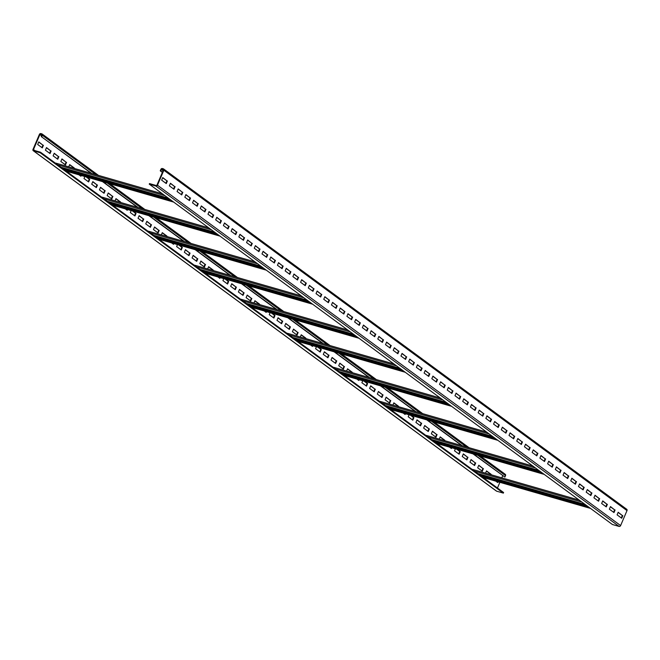 <?xml version="1.0" encoding="UTF-8"?>
<svg xmlns="http://www.w3.org/2000/svg" width="660" height="660" viewBox="0 0 660 660"><rect width="100%" height="100%" fill="white"/><g stroke="black" fill="none" stroke-linecap="round" stroke-linejoin="round"><path stroke-width="0.99" d="M41.761 136.727L42.372 135.292A1.27 1.015 -53.7 0 0 41.869 133.848L40.87 133.567A1.27 1.015 -53.7 0 0 39.386 134.434L33 149.399A1.27 1.015 -53.7 0 0 33.503 150.835L40.227 152.773L40.474 152.196L33.751 150.265A0.635 0.503 126.3 0 1 33.495 149.539L39.88 134.574A0.635 0.503 126.3 0 1 40.623 134.137L41.621 134.425A0.635 0.503 126.3 0 1 41.877 135.143L41.258 136.587L91.756 173.473M473.566 454.047L504.908 477.081L505.527 475.637A1.27 1.015 -53.7 0 0 505.015 474.202M103.043 181.764L138.072 207.504M149.358 215.803L184.387 241.543M195.673 249.835L230.703 275.575M241.989 283.874L277.018 309.606M288.304 317.905L323.334 343.645M334.62 351.937L369.649 377.677M380.935 385.976L415.957 411.716M427.251 420.007L462.272 445.747M497.574 481.66L497.318 482.254M486.428 471.067L490.636 474.16L490.462 474.565M478.706 465.399L482.914 468.493L481.882 470.91M470.992 459.723L475.192 462.817L474.16 465.234M463.27 454.055L467.478 457.141L466.438 459.566M456.621 449.171L459.756 451.473L458.725 453.89M451.258 447.629L451.003 448.222M440.113 437.035L444.32 440.129L444.147 440.534M432.391 431.359L436.598 434.453L435.567 436.879M424.677 425.692L428.876 428.785L427.845 431.203M416.955 420.016L421.162 423.109L420.131 425.527M410.305 415.132L413.44 417.433L412.409 419.859M404.943 413.589L404.687 414.183M393.797 403.004L398.005 406.09L397.832 406.494M386.075 397.328L390.283 400.422L389.251 402.839M378.361 391.652L382.561 394.746L381.529 397.171M370.639 385.984L374.847 389.078L373.816 391.495M363.99 381.1L367.125 383.402L366.094 385.82M358.627 379.558L358.372 380.152M347.482 368.965L351.689 372.058L351.516 372.463M339.76 363.297L343.967 366.382L342.936 368.808M332.046 357.621L336.245 360.715L335.214 363.132M324.324 351.945L328.531 355.039L327.5 357.464M317.674 347.061L320.81 349.363L319.778 351.788M312.312 345.518L312.056 346.112M301.166 334.933L305.374 338.019L305.2 338.423M293.444 329.257L297.652 332.351L296.62 334.768M285.73 323.59L289.938 326.675L288.899 329.101M278.009 317.914L282.216 321.007L281.185 323.425M271.359 313.03L274.494 315.332L273.463 317.757M265.997 311.487L265.741 312.081M254.851 300.894L259.058 303.988L258.885 304.392M247.129 295.226L251.336 298.312L250.305 300.737M239.415 289.55L243.623 292.644L242.583 295.061M231.693 283.882L235.9 286.968L234.869 289.393M225.043 278.99L228.178 281.3L227.147 283.717M219.681 277.447L219.425 278.05M208.535 266.863L212.743 269.948L212.57 270.352M200.813 261.187L205.021 264.28L203.989 266.698M193.099 255.519L197.307 258.604L196.267 261.03M185.377 249.843L189.585 252.937L188.554 255.354M178.728 244.959L181.863 247.261L180.832 249.686M173.365 243.416L173.11 244.01M162.22 232.823L166.427 235.917L166.254 236.321M154.506 227.155L158.705 230.241L157.674 232.666M146.784 221.479L150.992 224.573L149.952 226.99M139.062 215.812L143.269 218.897L142.238 221.323M132.421 210.928L135.548 213.229L134.516 215.647M127.05 209.377L126.802 209.979M115.904 198.792L120.112 201.886L119.938 202.29M108.19 193.116L112.39 196.21L111.358 198.635M100.468 187.448L104.676 190.534L103.645 192.959M92.746 181.772L96.954 184.866L95.923 187.283M86.105 176.888L89.232 179.19L88.201 181.615M80.734 175.345L80.487 175.939M69.589 164.752L73.796 167.846L73.623 168.25M61.875 159.085L66.074 162.179L65.043 164.596M54.153 153.409L58.36 156.502L57.329 158.92M46.431 147.741L50.639 150.826L49.607 153.252M38.717 142.065L42.916 145.159L41.885 147.576M496.196 490.85A1.27 1.015 -53.7 0 0 496.658 491.188L503.374 493.119L503.621 492.541L40.474 152.196M40.227 152.773L503.374 493.119M585.412 504.661L478.071 473.773M149.498 183.579L156.222 185.51A0.635 0.503 -53.7 0 0 156.964 185.081L163.35 170.107A0.635 0.503 -53.7 0 0 163.102 169.389L162.104 169.1A0.635 0.503 -53.7 0 0 161.362 169.537L160.743 170.973L160.248 170.833L160.858 169.389A1.27 1.015 126.3 0 1 162.352 168.523L163.342 168.811A1.27 1.015 126.3 0 1 163.853 170.255L157.468 185.221A1.27 1.015 126.3 0 1 155.975 186.087L149.259 184.148L149.498 183.579M149.259 184.148L612.406 524.502L619.13 526.433A1.27 1.015 126.3 0 0 620.614 525.566L627 510.601A1.27 1.015 126.3 0 0 626.497 509.165M160.248 170.833L162.376 172.392M160.743 170.973L162.451 172.227M618.115 512.424L622.322 515.51L621.283 517.935M610.393 506.748L614.6 509.842L613.569 512.259M602.671 501.08L606.878 504.166L605.847 506.591M594.957 495.404L599.164 498.498L598.125 500.915M587.235 489.728L591.442 492.822L590.411 495.247M579.513 484.06L583.72 487.146L582.689 489.571M571.799 478.385L576.007 481.478L574.967 483.895M564.077 472.717L568.285 475.802L567.254 478.228M556.355 467.041L560.563 470.135L559.531 472.552M548.641 461.365L552.849 464.459L551.809 466.884M540.919 455.697L545.127 458.791L544.096 461.208M533.197 450.021L537.405 453.115L536.374 455.532M525.484 444.353L529.691 447.439L528.652 449.864M517.762 438.677L521.969 441.771L520.938 444.188M510.048 433.01L514.247 436.095L513.216 438.52M502.326 427.334L506.534 430.427L505.494 432.844M494.604 421.657L498.811 424.751L497.78 427.177M486.89 415.99L491.089 419.084L490.058 421.501M479.168 410.314L483.376 413.407L482.336 415.825M471.446 404.646L475.654 407.731L474.622 410.157M463.733 398.97L467.932 402.064L466.901 404.481M456.01 393.302L460.218 396.388L459.187 398.813M448.288 387.626L452.496 390.72L451.465 393.137M440.575 381.95L444.774 385.044L443.743 387.469M432.853 376.282L437.06 379.376L436.029 381.793M425.131 370.606L429.338 373.7L428.307 376.117M417.417 364.939L421.616 368.024L420.585 370.45M409.695 359.263L413.902 362.356L412.871 364.774M401.973 353.595L406.18 356.68L405.149 359.106M394.259 347.919L398.459 351.013L397.427 353.43M386.537 342.243L390.745 345.337L389.713 347.762M378.815 336.575L383.023 339.669L381.991 342.086M371.101 330.899L375.301 333.993L374.269 336.41M363.379 325.231L367.587 328.317L366.556 330.742M355.658 319.555L359.865 322.649L358.834 325.066M347.944 313.888L352.143 316.973L351.112 319.399M340.222 308.212L344.429 311.305L343.398 313.723M332.5 302.536L336.707 305.629L335.676 308.055M324.786 296.868L328.993 299.953L327.954 302.379M317.064 291.192L321.272 294.286L320.24 296.703M309.342 285.524L313.549 288.61L312.518 291.035M301.628 279.848L305.836 282.942L304.796 285.359M293.906 274.18L298.114 277.266L297.082 279.691M286.184 268.504L290.392 271.598L289.361 274.015M278.471 262.828L282.678 265.922L281.638 268.348M270.748 257.161L274.956 260.246L273.925 262.672M263.026 251.485L267.234 254.578L266.203 256.996M255.313 245.817L259.52 248.902L258.481 251.328M247.591 240.141L251.798 243.235L250.767 245.652M239.869 234.473L244.076 237.559L243.045 239.984M232.155 228.797L236.362 231.891L235.323 234.308M224.433 223.121L228.64 226.215L227.609 228.64M216.711 217.453L220.918 220.539L219.887 222.964M208.997 211.777L213.205 214.871L212.165 217.288M201.275 206.11L205.483 209.195L204.451 211.621M193.561 200.434L197.761 203.527L196.73 205.945M185.839 194.766L190.047 197.851L189.007 200.277M178.118 189.09L182.325 192.184L181.294 194.601M170.404 183.414L174.603 186.508L173.572 188.933M162.682 177.746L166.889 180.832L165.858 183.257M173.357 201.861L66.025 170.973M173.671 202.092L66.33 171.196M55.432 163.185A1.427 0.825 -73.9 0 1 55.852 163.136L162.376 193.792M168.267 198.124L60.926 167.227M168.572 198.346L61.24 167.458M497.45 488.012L499.876 482.32M501.798 477.832L502.705 475.687M498.069 481.8L497.747 482.567L495.825 481.156M485.537 473.146L486.502 470.902L491.131 474.301L490.957 474.713M483.409 468.633L482.303 471.223L477.675 467.816L478.781 465.226L482.914 468.493M475.695 462.957L474.589 465.547L469.953 462.148L471.058 459.558L475.192 462.817M467.973 457.289L466.867 459.88L462.239 456.472L463.345 453.882L467.478 457.141M457.124 449.311L460.251 451.613L459.145 454.204L454.517 450.805L455.367 448.808M451.754 447.769L451.432 448.536L449.51 447.125M439.222 439.114L440.187 436.87L444.815 440.269L444.642 440.674M437.093 434.593L435.988 437.192L431.359 433.785L432.465 431.194L436.598 434.453M429.38 428.926L428.274 431.516L423.637 428.109L424.743 425.518L428.876 428.785M421.657 423.25L420.552 425.84L415.924 422.441L417.029 419.851L421.162 423.109M410.809 415.28L413.935 417.582L412.83 420.173L408.202 416.765L409.051 414.769M405.438 413.729L405.116 414.496L403.194 413.086M392.906 405.083L393.871 402.831L398.5 406.238L398.326 406.642M390.778 400.562L389.672 403.153L385.044 399.754L386.149 397.155L390.283 400.422M383.064 394.886L381.959 397.485L377.322 394.078L378.427 391.487L382.561 394.746M375.342 389.218L374.236 391.809L369.608 388.402L370.714 385.811L374.847 389.078M364.493 381.241L367.62 383.542L366.523 386.133L361.886 382.734L362.736 380.737M359.123 379.698L358.801 380.465L356.878 379.054M346.591 371.044L347.556 368.8L352.184 372.199L352.011 372.603M344.462 366.531L343.365 369.121L338.728 365.714L339.834 363.124L343.967 366.382M336.748 360.855L335.643 363.445L331.007 360.046L332.112 357.448L336.245 360.715M329.026 355.179L327.921 357.769L323.293 354.37L324.398 351.78L328.531 355.039M318.178 347.209L321.313 349.511L320.207 352.102L315.571 348.695L316.421 346.706M312.807 345.667L312.485 346.426L310.563 345.015M300.284 337.012L301.24 334.76L305.869 338.167L305.695 338.572M298.155 332.491L297.049 335.082L292.413 331.683L293.518 329.092L297.652 332.351M290.433 326.824L289.327 329.414L284.699 326.007L285.796 323.416L289.938 326.675M282.711 321.148L281.605 323.738L276.977 320.331L278.083 317.74L282.216 321.007M271.862 313.17L274.997 315.472L273.892 318.062L269.255 314.663L270.105 312.667M266.5 311.627L266.17 312.394L264.248 310.984M253.968 302.973L254.925 300.729L259.553 304.128L259.38 304.532M251.839 298.46L250.734 301.051L246.097 297.643L247.203 295.053L251.336 298.312M244.117 292.784L243.012 295.375L238.384 291.976L239.489 289.385L243.623 292.644M236.395 287.116L235.29 289.707L230.662 286.3L231.767 283.709L235.9 286.968M225.547 279.139L228.682 281.44L227.576 284.031L222.94 280.624L223.789 278.635M220.184 277.596L219.854 278.355L217.932 276.944M207.652 268.942L208.609 266.689L213.238 270.097L213.064 270.501M205.524 264.421L204.418 267.011L199.782 263.612L200.887 261.022L205.021 264.28M197.802 258.753L196.696 261.343L192.068 257.936L193.174 255.346L197.307 258.604M190.08 253.077L188.974 255.667L184.346 252.268L185.452 249.678L189.585 252.937M179.231 245.099L182.366 247.409L181.261 250L176.624 246.592L177.474 244.596M173.869 243.556L173.539 244.324L171.617 242.913M161.337 234.902L162.294 232.658L166.922 236.057L166.749 236.462M159.208 230.389L158.103 232.98L153.466 229.573L154.572 226.982L158.705 230.241M151.487 224.713L150.381 227.304L145.753 223.905L146.858 221.314L150.992 224.573M143.764 219.046L142.659 221.636L138.031 218.229L139.136 215.638L143.269 218.897M132.916 211.068L136.051 213.37L134.945 215.96L130.309 212.561L131.158 210.565M127.553 209.525L127.223 210.292L125.301 208.874M115.021 200.871L115.979 198.619L120.607 202.026L120.433 202.43M112.893 196.35L111.787 198.94L107.151 195.541L108.256 192.951L112.39 196.21M105.171 190.682L104.066 193.273L99.437 189.865L100.543 187.275L104.676 190.534M97.449 185.006L96.343 187.597L91.715 184.198L92.821 181.607L96.954 184.866M86.6 177.037L89.735 179.338L88.63 181.929L83.993 178.522L84.851 176.525M81.238 175.486L80.908 176.253L78.985 174.842M68.706 166.84L69.663 164.587L74.291 167.995L74.126 168.399M66.578 162.319L65.472 164.909L60.835 161.502L61.941 158.911L66.074 162.179M58.855 156.643L57.75 159.233L53.122 155.834L54.227 153.244L58.36 156.502M51.133 150.975L50.036 153.565L45.4 150.158L46.505 147.568L50.639 150.826M43.42 145.299L42.314 147.889L37.678 144.49L38.783 141.9L42.916 145.159M41.258 136.587L91.261 173.324M102.547 181.624L137.569 207.364M148.863 215.655L183.884 241.395M195.179 249.695L230.2 275.435M241.494 283.726L276.515 309.466M287.81 317.765L322.831 343.497M334.125 351.796L369.146 377.536M380.44 385.828L415.462 411.568M426.756 419.867L461.777 445.607M473.063 453.898L504.908 477.081M491.131 474.301L490.636 474.16M460.251 451.613L459.756 451.473M444.815 440.269L444.32 440.129M413.935 417.582L413.44 417.433M398.5 406.238L398.005 406.09M367.62 383.542L367.125 383.402M352.184 372.199L351.689 372.058M321.313 349.511L320.81 349.363M305.869 338.167L305.374 338.019M274.997 315.472L274.494 315.332M259.553 304.128L259.058 303.988M228.682 281.44L228.178 281.3M213.238 270.097L212.743 269.948M182.366 247.409L181.863 247.261M166.922 236.057L166.427 235.917M136.051 213.37L135.548 213.229M120.607 202.026L120.112 201.886M89.735 179.338L89.232 179.19M74.291 167.995L73.796 167.846M472.263 469.499A1.427 0.825 -73.9 0 1 472.684 469.45L579.216 500.107M590.502 508.406L483.169 477.51M590.197 508.175L482.856 477.287M585.098 504.438L477.766 473.542M425.947 435.468A1.427 0.825 -73.9 0 1 426.368 435.418L532.9 466.076M544.187 474.375L436.854 443.479M543.881 474.144L436.54 443.248M539.096 470.63L431.755 439.733M538.783 470.398L431.45 439.51M379.632 401.437A1.427 0.825 -73.9 0 1 380.053 401.379L486.585 432.044M497.871 440.335L390.538 409.447M497.566 440.113L390.225 409.216M492.781 436.59L385.44 405.702M492.476 436.367L385.135 405.471M333.316 367.397A1.427 0.825 -73.9 0 1 333.737 367.348L440.269 398.005M451.564 406.304L344.223 375.408M451.25 406.073L343.909 375.185M446.465 402.559L339.125 371.662M446.16 402.328L338.819 371.44M287.001 333.366A1.427 0.825 -73.9 0 1 287.422 333.308L393.954 363.974M405.248 372.265L297.908 341.377M404.935 372.042L297.594 341.146M400.15 368.519L292.809 337.631M399.844 368.296L292.504 337.4M240.694 299.326A1.427 0.825 -73.9 0 1 241.106 299.277L347.638 329.934M358.933 338.233L251.592 307.337M358.619 338.002L251.278 307.114M353.834 334.488L246.493 303.592M353.529 334.257L246.188 303.369M194.378 265.295A1.427 0.825 -73.9 0 1 194.791 265.238L301.323 295.903M312.617 304.194L205.276 273.306M312.304 303.971L204.963 273.075M307.519 300.448L200.178 269.56M307.213 300.226L199.873 269.329M148.063 231.256A1.427 0.825 -73.9 0 1 148.475 231.206L255.007 261.863M266.302 270.163L158.961 239.266M265.988 269.932L158.656 239.044M261.203 266.417L153.862 235.529M260.898 266.195L153.557 235.298M101.747 197.224A1.427 0.825 -73.9 0 1 102.16 197.167L208.692 227.832M219.986 236.123L112.645 205.235M219.673 235.9L112.34 205.004M214.888 232.386L107.547 201.49M214.583 232.155L107.242 201.267M622.817 515.658L621.712 518.248L617.083 514.841L618.181 512.251L622.322 515.51M615.095 509.982L613.99 512.572L609.361 509.173L610.467 506.583L614.6 509.842M607.381 504.314L606.276 506.905L601.639 503.497L602.745 500.907L606.878 504.166M599.659 498.638L598.554 501.229L593.926 497.821L595.031 495.231L599.164 498.498M591.938 492.962L590.832 495.553L586.204 492.154L587.309 489.563L591.442 492.822M584.224 487.294L583.118 489.885L578.482 486.478L579.587 483.887L583.72 487.146M576.502 481.618L575.396 484.209L570.768 480.81L571.873 478.219L576.007 481.478M568.78 475.951L567.674 478.541L563.046 475.134L564.152 472.543L568.285 475.802M561.066 470.275L559.961 472.865L555.324 469.466L556.429 466.876L560.563 470.135M553.344 464.599L552.238 467.197L547.61 463.79L548.716 461.2L552.849 464.459M545.622 458.931L544.516 461.521L539.888 458.114L540.994 455.524L545.127 458.791M537.908 453.255L536.803 455.845L532.166 452.446L533.272 449.856L537.405 453.115M530.186 447.587L529.081 450.178L524.452 446.77L525.558 444.18L529.691 447.439M522.464 441.911L521.359 444.502L516.731 441.103L517.836 438.512L521.969 441.771M514.75 436.243L513.645 438.834L509.008 435.427L510.114 432.836L514.247 436.095M507.029 430.567L505.923 433.158L501.295 429.759L502.4 427.168L506.534 430.427M499.306 424.891L498.201 427.49L493.573 424.083L494.678 421.492L498.811 424.751M491.593 419.224L490.487 421.814L485.851 418.407L486.956 415.816L491.089 419.084M483.871 413.548L482.765 416.138L478.137 412.739L479.242 410.149L483.376 413.407M476.149 407.88L475.043 410.471L470.415 407.063L471.52 404.473L475.654 407.731M468.435 402.204L467.329 404.794L462.693 401.395L463.798 398.805L467.932 402.064M460.713 396.536L459.608 399.127L454.979 395.719L456.085 393.129L460.218 396.388M452.991 390.86L451.885 393.451L447.257 390.052L448.363 387.453L452.496 390.72M445.277 385.184L444.172 387.783L439.535 384.376L440.641 381.785L444.774 385.044M437.555 379.516L436.45 382.107L431.821 378.7L432.927 376.109L437.06 379.376M429.833 373.84L428.728 376.431L424.099 373.032L425.205 370.441L429.338 373.7M422.12 368.173L421.014 370.763L416.377 367.356L417.483 364.765L421.616 368.024M414.397 362.497L413.292 365.087L408.664 361.688L409.769 359.098L413.902 362.356M406.675 356.829L405.57 359.42L400.942 356.012L402.047 353.422L406.18 356.68M398.962 351.153L397.856 353.743L393.22 350.344L394.325 347.746L398.459 351.013M391.24 345.477L390.134 348.067L385.506 344.668L386.611 342.078L390.745 345.337M383.518 339.809L382.421 342.4L377.784 338.992L378.889 336.402L383.023 339.669M375.804 334.133L374.698 336.724L370.062 333.325L371.167 330.734L375.301 333.993M368.082 328.465L366.976 331.056L362.348 327.649L363.454 325.058L367.587 328.317M360.36 322.789L359.263 325.38L354.626 321.981L355.732 319.39L359.865 322.649M352.646 317.122L351.541 319.712L346.904 316.305L348.01 313.714L352.143 316.973M344.924 311.446L343.819 314.036L339.19 310.637L340.296 308.038L344.429 311.305M337.21 305.77L336.105 308.36L331.468 304.961L332.574 302.371L336.707 305.629M329.488 300.102L328.383 302.692L323.755 299.285L324.852 296.695L328.993 299.953M321.766 294.426L320.661 297.016L316.033 293.617L317.138 291.027L321.272 294.286M314.053 288.758L312.947 291.349L308.311 287.941L309.416 285.351L313.549 288.61M306.331 283.082L305.225 285.673L300.597 282.274L301.694 279.683L305.836 282.942M298.609 277.414L297.503 280.005L292.875 276.598L293.98 274.007L298.114 277.266M290.895 271.738L289.789 274.329L285.153 270.922L286.259 268.331L290.392 271.598M283.173 266.062L282.067 268.653L277.439 265.254L278.545 262.663L282.678 265.922M275.451 260.395L274.346 262.985L269.717 259.578L270.823 256.988L274.956 260.246M267.737 254.719L266.632 257.309L261.995 253.91L263.101 251.32L267.234 254.578M260.015 249.051L258.91 251.641L254.282 248.234L255.387 245.644L259.52 248.902M252.293 243.375L251.188 245.965L246.559 242.566L247.665 239.976L251.798 243.235M244.579 237.707L243.474 240.298L238.837 236.89L239.943 234.3L244.076 237.559M236.858 232.031L235.752 234.622L231.124 231.214L232.229 228.624L236.362 231.891M229.136 226.355L228.03 228.946L223.402 225.547L224.507 222.956L228.64 226.215M221.422 220.688L220.316 223.278L215.68 219.871L216.785 217.28L220.918 220.539M213.7 215.011L212.594 217.602L207.966 214.203L209.071 211.612L213.205 214.871M205.978 209.344L204.872 211.934L200.244 208.527L201.349 205.936L205.483 209.195M198.264 203.668L197.158 206.258L192.522 202.859L193.627 200.269L197.761 203.527M190.542 198L189.436 200.59L184.808 197.183L185.914 194.593L190.047 197.851M182.82 192.324L181.714 194.914L177.086 191.507L178.192 188.917L182.325 192.184M175.106 186.648L174.001 189.238L169.364 185.839L170.47 183.249L174.603 186.508M167.384 180.98L166.279 183.571L161.65 180.163L162.756 177.573L166.889 180.832M42.372 135.292L95.98 174.685M107.275 182.985L142.296 208.725M153.59 217.016L188.612 242.756M199.906 251.056L234.927 276.787M246.221 285.087L281.242 310.827M292.537 319.118L327.558 344.858M338.852 353.158L373.873 378.898M385.168 387.189L420.189 412.929M431.475 421.228L466.505 446.968M477.79 455.26L505.527 475.637M33.503 150.835L496.658 491.188M161.362 169.537L163.061 170.783M162.104 169.1L163.375 170.041M165.017 195.731L57.676 164.835M170.041 199.427L62.7 168.531M171.897 200.788L64.556 169.892M33.495 149.539L34.947 150.604M39.88 134.574L41.588 135.828M40.623 134.137L41.902 135.077M588.728 507.103L481.387 476.207M586.88 505.741L479.539 474.845M581.848 502.045L474.507 471.149M542.413 473.063L435.072 442.175M540.565 471.702L433.224 440.814M535.532 468.006L428.191 437.118M496.097 439.032L388.757 408.136M494.249 437.671L386.909 406.774M489.217 433.975L381.876 403.078M449.782 404.992L342.449 374.104M447.934 403.631L340.593 372.743M442.901 399.943L335.56 369.047M403.466 370.961L296.134 340.065M401.618 369.6L294.277 338.704M396.586 365.904L289.245 335.016M357.151 336.93L249.818 306.034M355.303 335.569L247.962 304.673M350.27 331.873L242.938 300.976M310.835 302.89L203.503 272.002M308.987 301.529L201.646 270.641M303.955 297.833L196.622 266.945M264.528 268.859L157.187 237.963M262.672 267.498L155.331 236.602M257.639 263.802L150.307 232.906M218.212 234.82L110.872 203.932M216.356 233.459L109.015 202.57M211.324 229.762L103.991 198.874M155.975 186.087L619.13 526.433M157.468 185.221L620.614 525.566M163.853 170.255L627 510.601M505.279 474.326L480.323 455.994M469.037 447.694L434.008 421.954M422.722 413.663L387.692 387.923M376.406 379.624L341.377 353.884M330.091 345.592L295.061 319.852M283.775 311.553L248.746 285.813M237.46 277.522L202.43 251.782M191.144 243.482L156.123 217.742M144.829 209.451L109.807 183.711M98.513 175.411L42.133 133.98M496.394 491.056L33.247 150.711M171.971 200.838L64.63 169.95M588.803 507.152L481.462 476.264M542.487 473.121L435.146 442.225M496.171 439.082L388.831 408.193M449.856 405.05L342.515 374.154M403.54 371.019L296.2 340.123M357.225 336.979L249.892 306.091M310.909 302.948L203.577 272.052M264.594 268.909L157.261 238.021M218.278 234.877L110.946 203.981M163.606 168.944L626.753 509.289"/></g></svg>
